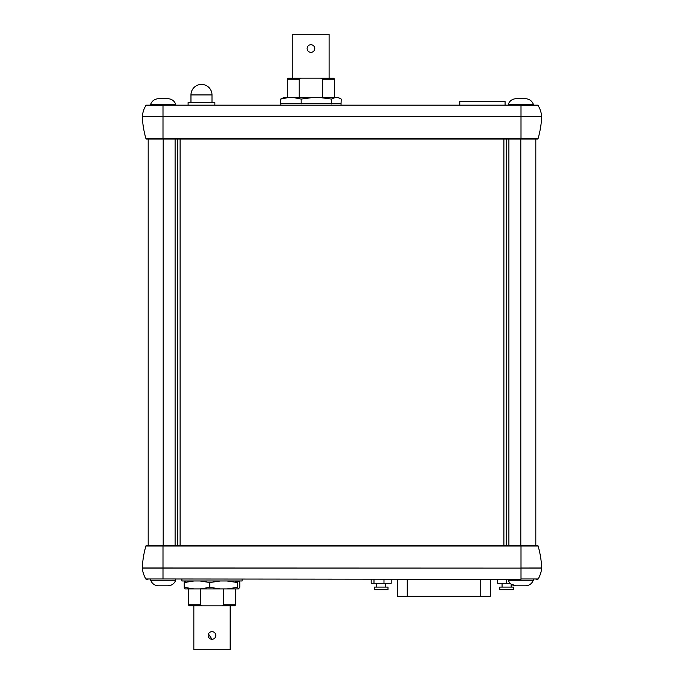 <?xml version="1.0" encoding="UTF-8"?>
<svg xmlns="http://www.w3.org/2000/svg" width="684" height="684" viewBox="0 0 684 684"><rect width="100%" height="100%" fill="white"/><g stroke="black" fill="none" stroke-linecap="round" stroke-linejoin="round"><path stroke-width="1.03" d="M235.655 604.87L234.697 605.827L221.642 605.827L223.719 604.87L235.655 604.87L235.655 588.907M188.339 604.87L200.275 604.87L202.353 605.827L189.297 605.827L188.339 604.87L188.339 588.907M235.655 582.127L235.655 580.972M223.719 604.87L223.719 588.907M188.339 581.665L188.339 580.972M208.466 634L211.997 639.284A3.822 3.822 0 0 0 215.819 635.462A3.822 3.822 0 0 0 211.997 631.64L210.527 631.931M230.157 605.827L230.157 649.8L193.837 649.8L193.837 605.827M211.997 631.64A3.822 3.822 0 0 0 208.175 635.462A3.822 3.822 0 0 0 211.997 639.284M200.275 588.907L200.275 604.87M221.642 605.827L202.353 605.827M188.1 105.165L188.1 102.583L214.862 102.583L214.862 105.165M242.11 579.348L242.11 580.972L181.884 580.972L181.884 579.348M185.048 588.907L184.201 587.351L194.034 588.907L185.048 588.907M199.967 588.907L209.8 587.351L220.47 588.907L194.034 588.907M226.917 588.907L237.596 587.351L238.442 588.907L220.47 588.907M238.442 588.907L239.793 587.351L239.793 582.537L238.947 580.972M184.201 587.351L184.201 582.537L185.048 580.972M185.552 580.972L186.399 582.537M209.8 587.351L209.8 582.537L199.967 580.972M194.034 580.972L184.201 582.537M237.596 587.351L237.596 582.537L226.917 580.972M220.47 580.972L209.8 582.537M238.442 580.972L237.596 582.537M235.655 581.665L237.767 582.075M177.729 520.421A23.897 23.897 0 0 1 177.489 519.293M177.489 510.743A23.897 23.897 0 0 1 177.729 509.614M506.271 509.614A23.897 23.897 0 0 1 506.511 510.743M506.511 519.293A23.897 23.897 0 0 1 506.271 520.421M177.729 172.949A23.897 23.897 0 0 1 177.489 171.829M177.489 163.271A23.897 23.897 0 0 1 177.729 162.142M506.271 162.142A23.897 23.897 0 0 1 506.511 163.271M506.511 171.829A23.897 23.897 0 0 1 506.271 172.949M373.986 579.348L373.986 583.272L371.19 583.272L371.19 579.348M383.989 579.348L383.989 583.272L373.986 583.272M391.197 579.348L391.197 583.272L383.989 583.272M374.379 589.676L387.999 589.676L387.999 587.094L374.379 587.094L374.379 589.676M511.145 587.094L511.145 584.153L516.155 585.812L520.798 585.812C526.689 585.812 526.689 585.812 520.798 585.812C514.907 585.812 514.907 585.812 520.798 585.812L525.44 585.812C529.236 585.624 531.861 583.777 533.323 580.271L533.323 579.348L533.323 580.271C531.861 583.777 529.236 585.624 525.44 585.812M502.065 587.094L502.065 583.272M510.144 583.272L497.67 583.272L497.67 579.348M506.605 583.272L506.605 579.348M499.799 589.676L513.419 589.676L513.419 587.094L499.799 587.094L499.799 589.676M177.489 139.032L177.489 545.481M175.104 545.481L175.104 139.032M163.194 545.481L163.194 139.032M148.189 545.481L148.189 139.032M506.511 545.481L506.511 139.032M508.896 139.032L508.896 545.481M520.806 545.481L520.806 139.032M535.811 545.481L535.811 139.032M506.271 139.032L506.271 545.481M503.886 545.481L503.886 139.032M177.729 545.481L177.729 139.032M180.114 139.032L180.114 545.481M536.059 545.481L146.624 545.481A0.752 0.752 0 0 0 145.897 546.02A94.084 94.084 0 0 0 142.298 568.002A0.752 0.752 0 0 0 142.298 568.113A27.044 27.044 0 0 0 145.837 578.972L162.997 578.972L162.997 568.002L541.702 568.113A0.752 0.752 0 0 0 541.702 568.002A94.084 94.084 0 0 0 538.103 546.02A0.752 0.752 0 0 0 537.376 545.481L521.003 545.481L521.003 568.036L541.702 568.002M538.103 546.02L162.997 546.02L162.997 568.002L142.298 568.002A94.084 94.084 0 0 1 145.897 546.02L162.997 546.02L162.997 545.481L147.941 545.481M147.941 579.348L146.487 579.348A0.752 0.752 0 0 1 145.837 578.972A27.044 27.044 0 0 1 142.298 568.113L521.003 568.113L521.003 578.972L538.163 578.972A27.044 27.044 0 0 0 541.702 568.113A27.044 27.044 0 0 1 538.163 578.972A0.752 0.752 0 0 1 537.513 579.348L536.059 579.348M521.003 579.348L162.997 578.972L521.003 579.348M147.941 139.032L537.376 139.032A0.752 0.752 0 0 0 538.103 138.493A94.084 94.084 0 0 0 541.702 116.511A0.752 0.752 0 0 0 541.702 116.4A27.044 27.044 0 0 0 538.163 105.533L521.003 105.533L521.003 116.511L142.298 116.4A0.752 0.752 0 0 0 142.298 116.511A94.084 94.084 0 0 0 145.897 138.493A0.752 0.752 0 0 0 146.624 139.032L162.997 139.032L162.997 116.477L142.298 116.511M145.897 138.493L521.003 138.493L521.003 116.511L541.702 116.511A94.084 94.084 0 0 1 538.103 138.493L521.003 138.493L521.003 139.032L536.059 139.032M145.837 105.533A27.044 27.044 0 0 0 142.298 116.4A27.044 27.044 0 0 1 145.837 105.533A0.752 0.752 0 0 1 146.487 105.165L537.513 105.165A0.752 0.752 0 0 1 538.163 105.533A27.044 27.044 0 0 1 541.702 116.4L162.997 116.4L162.997 105.533L145.837 105.533A0.752 0.752 0 0 1 146.487 105.165M536.059 105.165L147.941 105.165M175.72 580.271L150.677 580.271C152.139 583.777 154.764 585.624 158.56 585.812L163.202 585.812C169.093 585.812 169.093 585.812 163.202 585.812C157.311 585.812 157.311 585.812 163.202 585.812L167.845 585.812C171.633 585.624 174.266 583.777 175.72 580.271L175.72 579.348L175.72 580.271C174.266 583.777 171.633 585.624 167.845 585.812M508.272 579.348L508.272 580.271L533.323 580.271M520.798 98.701C526.689 98.701 526.689 98.701 520.798 98.701C514.907 98.701 514.907 98.701 520.798 98.701L525.44 98.701C529.236 98.889 531.861 100.736 533.323 104.242L508.28 104.242L508.28 105.165L508.28 104.242C509.734 100.736 512.367 98.889 516.155 98.701L520.798 98.701M163.202 98.701C169.093 98.701 169.093 98.701 163.202 98.701C157.311 98.701 157.311 98.701 163.202 98.701L167.845 98.701C171.633 98.889 174.266 100.736 175.728 104.242L150.677 104.242L150.677 105.165L150.677 104.242C152.139 100.736 154.764 98.889 158.56 98.701L163.202 98.701M459.768 105.165L459.768 101.591L505.074 101.591L505.074 105.165M490.3 579.348L490.3 596.268L407.254 596.268L407.254 579.348M475.902 596.696L474.944 596.696L475.902 596.696M474.286 596.268L474.286 596.696M474.465 596.268L474.465 596.696M397.695 579.348L397.695 596.268L407.254 596.268M287.271 79.13L288.229 78.173L301.285 78.173L299.216 79.13L287.271 79.13L287.271 97.513M334.596 79.13L322.651 79.13L320.582 78.173L333.638 78.173L334.596 79.13L334.596 97.513M299.216 79.13L299.216 97.513M292.769 78.173L292.769 34.2L329.098 34.2L329.098 78.173M310.929 44.716A3.822 3.822 0 0 0 307.107 48.538A3.822 3.822 0 0 0 310.929 52.36A3.822 3.822 0 0 0 314.76 48.538A3.822 3.822 0 0 0 310.929 44.716M322.651 97.513L322.651 79.13M301.285 78.173L320.582 78.173M280.825 103.54L341.042 103.54L341.042 105.165M335.194 97.513L331.441 99.077L319.804 97.513L337.939 97.513L339.144 98L337.46 97.513M312.793 97.513L301.157 99.077L293.282 97.513L319.804 97.513M288.528 97.513L280.654 99.077L283.928 97.513L293.282 97.513M339.144 98L341.213 99.077L341.042 103.994M331.441 99.077L331.441 103.891M301.157 99.077L301.157 103.891M280.654 99.077L280.654 103.891M211.997 102.583L211.997 94.931L190.964 94.931L190.964 102.583M537.513 105.165A0.752 0.752 0 0 1 538.163 105.533M521.003 105.165L162.997 105.165M480.741 579.348L480.741 596.268M211.997 94.931A10.517 10.517 0 0 0 201.481 84.423A10.517 10.517 0 0 0 190.964 94.931M376.653 587.094L376.653 583.272M385.733 587.094L385.733 583.272M163.202 585.812L158.56 585.812C154.764 585.624 152.139 583.777 150.677 580.271L150.677 579.348M520.798 585.812L516.155 585.812C512.367 585.624 509.734 583.777 508.272 580.271M533.323 104.242L533.323 105.165L533.323 104.242C531.861 100.736 529.236 98.889 525.44 98.701M508.28 104.242C509.734 100.736 512.367 98.889 516.155 98.701M175.728 104.242L175.728 105.165L175.728 104.242C174.266 100.736 171.633 98.889 167.845 98.701M150.677 104.242C152.139 100.736 154.764 98.889 158.56 98.701M280.825 103.994L280.825 105.165"/></g></svg>
